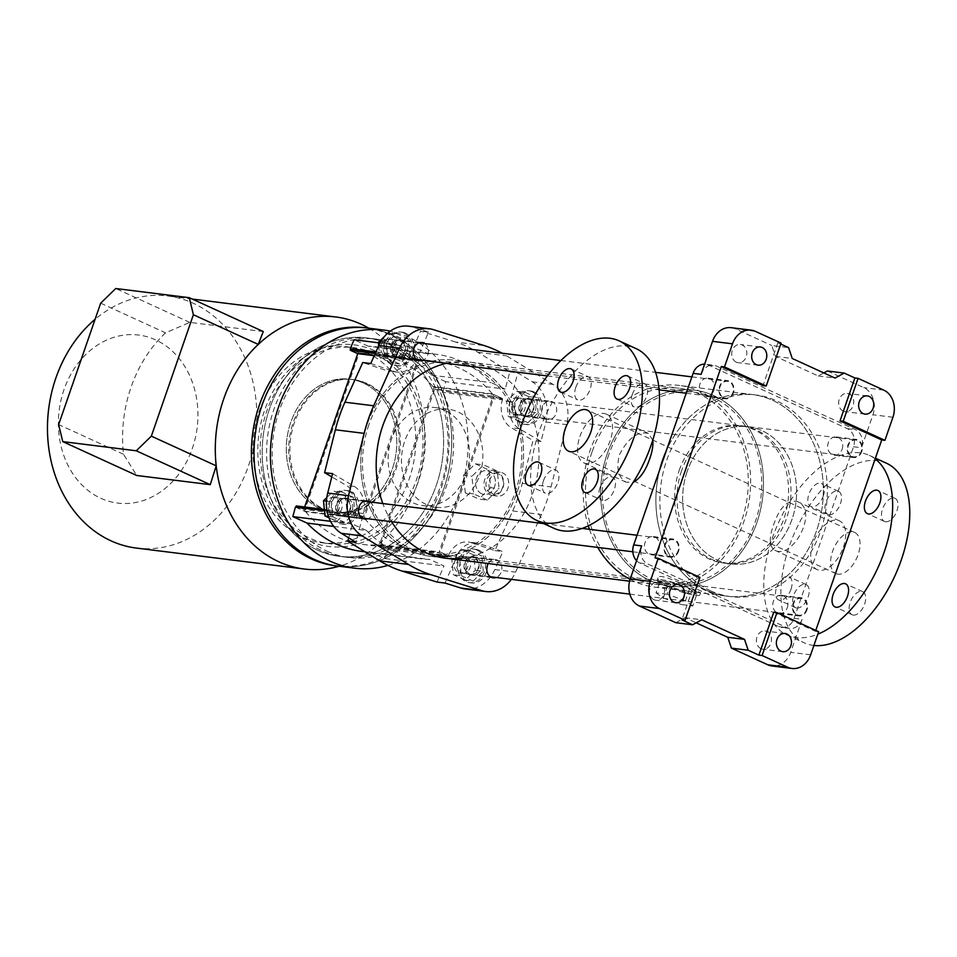 <?xml version="1.0" encoding="UTF-8"?>
<svg xmlns="http://www.w3.org/2000/svg" width="957" height="957" viewBox="0 0 957 957"><rect width="100%" height="100%" fill="white"/><g stroke="black" fill="none" stroke-linecap="round" stroke-linejoin="round"><path stroke-width="0.72" stroke-dasharray="4.79 3.59" d="M827.398 370.981L863.752 387.621A21.162 17.382 -82.9 0 1 872.94 414.764L861.515 447.756A14.116 11.592 -82.9 0 0 855.391 429.657L716.362 366.029A14.116 11.592 -82.9 0 0 713.539 365.227L705.548 364.222A14.116 11.592 -82.9 0 1 708.371 365.036L847.4 428.664A14.116 11.592 -82.9 0 1 853.524 446.763L794.119 618.33A14.116 11.592 -82.9 0 1 781.678 627.445A14.116 11.592 -82.9 0 1 778.854 626.632L639.814 563.003A14.116 11.592 -82.9 0 1 636.572 560.67M773.746 612.229L815.46 631.321L815.783 630.4M818.654 631.716L815.46 631.321M823.81 372.931L818.235 375.957L775.457 356.387L771.785 345.525L788.568 347.618M701.098 374.331A14.116 11.592 -82.9 0 1 713.539 365.227M731.184 327.677A21.162 17.382 -82.9 0 1 735.419 328.885L771.785 345.525M843.237 411.103A9.175 7.536 -82.9 0 1 838.942 400.445A9.175 7.536 -82.9 0 1 847.34 393.423A9.175 7.536 -82.9 0 1 853.68 403.459A9.175 7.536 -82.9 0 1 845.067 411.63A9.175 7.536 -82.9 0 1 843.237 411.103M736.292 362.153A9.175 7.536 -82.9 0 1 731.985 351.506A9.175 7.536 -82.9 0 1 740.395 344.472A9.175 7.536 -82.9 0 1 746.735 354.509A9.175 7.536 -82.9 0 1 738.122 362.679A9.175 7.536 -82.9 0 1 736.292 362.153M780.745 344.042L777.874 342.726L781.068 343.12M794.119 618.33L802.11 619.323L790.685 652.327A21.162 17.382 -82.9 0 1 772.024 665.988M675.809 622.684L684.961 617.696L696.17 622.828M802.11 619.323A14.116 11.592 -82.9 0 1 789.669 628.438A14.116 11.592 -82.9 0 1 786.845 627.636L647.805 563.996A14.116 11.592 -82.9 0 1 641.68 545.909M760.971 648.667A9.175 7.536 -82.9 0 1 756.676 638.008A9.175 7.536 -82.9 0 1 765.074 630.986A9.175 7.536 -82.9 0 1 771.414 641.023A9.175 7.536 -82.9 0 1 762.813 649.193A9.175 7.536 -82.9 0 1 760.971 648.667M654.026 599.716A9.175 7.536 -82.9 0 1 649.719 589.069A9.175 7.536 -82.9 0 1 658.129 582.035A9.175 7.536 -82.9 0 1 664.469 592.072A9.175 7.536 -82.9 0 1 655.856 600.242A9.175 7.536 -82.9 0 1 654.026 599.716M658.966 548.84A9.175 7.536 97.1 0 0 653.153 536.554A9.175 7.536 97.1 0 0 644.539 544.724A9.175 7.536 97.1 0 0 650.88 554.749A9.175 7.536 97.1 0 0 658.966 548.84M787.312 607.575A9.175 7.536 97.1 0 0 781.498 595.29A9.175 7.536 97.1 0 0 772.885 603.46A9.175 7.536 97.1 0 0 779.225 613.497A9.175 7.536 97.1 0 0 787.312 607.575M842.148 449.192A9.175 7.536 97.1 0 0 836.334 436.918A9.175 7.536 97.1 0 0 827.721 445.077A9.175 7.536 97.1 0 0 834.061 455.113A9.175 7.536 97.1 0 0 842.148 449.192M713.814 390.456A9.175 7.536 97.1 0 0 708.001 378.171A9.175 7.536 97.1 0 0 699.388 386.341A9.175 7.536 97.1 0 0 705.728 396.377A9.175 7.536 97.1 0 0 713.814 390.456M710.704 590.864A101.609 83.426 -82.9 0 1 663.069 472.866A101.609 83.426 -82.9 0 1 756.186 395.014A101.609 83.426 -82.9 0 1 826.393 506.157A101.609 83.426 -82.9 0 1 731.028 596.654A101.609 83.426 -82.9 0 1 710.704 590.864M704.615 364.162A14.116 11.592 -82.9 0 1 705.548 364.222M630.101 579.368A101.609 83.426 97.1 0 0 654.313 587.084L727.033 596.163A101.609 83.426 97.1 0 1 659.696 469.815A101.609 83.426 97.1 0 0 706.709 590.361A101.609 83.426 97.1 0 0 727.033 596.163A101.609 83.426 97.1 0 0 822.398 505.667A101.609 83.426 97.1 0 0 752.19 394.511A101.609 83.426 97.1 0 0 666.299 450.723A101.609 83.426 97.1 0 1 752.19 394.511L756.186 395.014M687.21 471.346A69.143 56.786 97.1 0 0 731.052 563.948A69.143 56.786 97.1 0 0 795.961 502.365A69.143 56.786 97.1 0 0 748.171 426.714A69.143 56.786 97.1 0 0 687.21 471.346A69.143 56.786 -82.9 0 1 748.171 426.714A69.143 56.786 -82.9 0 1 795.961 502.365A69.143 56.786 -82.9 0 1 731.052 563.948A69.143 56.786 -82.9 0 1 687.21 471.346M681.611 470.653A69.143 56.786 97.1 0 0 725.454 563.254A69.143 56.786 97.1 0 0 790.362 501.671A69.143 56.786 97.1 0 0 742.572 426.021A69.143 56.786 97.1 0 0 681.611 470.653M777.874 342.726L763.016 385.623M655.031 557.895L696.744 576.987L681.898 619.885M699.938 577.382L696.744 576.987M733.397 392.896A9.175 7.536 -82.9 0 1 725.298 398.818A9.175 7.536 -82.9 0 1 718.97 388.781A9.175 7.536 -82.9 0 1 727.571 380.623A9.175 7.536 -82.9 0 1 733.397 392.896M861.731 451.644A9.175 7.536 -82.9 0 1 853.644 457.554A9.175 7.536 -82.9 0 1 847.304 447.529A9.175 7.536 -82.9 0 1 855.917 439.359A9.175 7.536 -82.9 0 1 861.731 451.644M806.895 610.016A9.175 7.536 -82.9 0 1 798.796 615.937A9.175 7.536 -82.9 0 1 792.468 605.901A9.175 7.536 -82.9 0 1 801.069 597.73A9.175 7.536 -82.9 0 1 806.895 610.016M678.549 551.28A9.175 7.536 -82.9 0 1 670.462 557.201A9.175 7.536 -82.9 0 1 664.122 547.165A9.175 7.536 -82.9 0 1 672.735 538.994A9.175 7.536 -82.9 0 1 678.549 551.28M775.457 356.387L792.24 358.48M818.235 375.957L835.018 378.051M684.961 617.696L701.744 619.789M886.433 463.212A98.786 54.585 -65.4 0 0 877.318 460.64A98.786 54.585 -65.4 0 0 792.348 538.133A98.786 54.585 -65.4 0 0 804.215 642.853A98.786 54.585 -65.4 0 0 813.893 645.485M796.798 608.042A12.704 7.022 -65.4 0 0 807.732 598.089A12.704 7.022 -65.4 0 0 806.201 584.619A12.704 7.022 -65.4 0 0 794.537 593.244A12.704 7.022 -65.4 0 0 795.626 607.719A12.704 7.022 -65.4 0 0 796.798 608.042M853.309 615.1A12.704 7.022 -65.4 0 0 864.243 605.135A12.704 7.022 -65.4 0 0 862.712 591.665A12.704 7.022 -65.4 0 0 851.048 600.302A12.704 7.022 -65.4 0 0 852.137 614.765A12.704 7.022 -65.4 0 0 853.309 615.1M885.632 521.768A12.704 7.022 -65.4 0 0 896.553 511.816A12.704 7.022 -65.4 0 0 895.022 498.346A12.704 7.022 -65.4 0 0 883.359 506.971A12.704 7.022 -65.4 0 0 884.459 521.445A12.704 7.022 -65.4 0 0 885.632 521.768M829.121 514.722A12.704 7.022 -65.4 0 0 840.043 504.758A12.704 7.022 -65.4 0 0 838.523 491.3A12.704 7.022 -65.4 0 0 826.848 499.925A12.704 7.022 -65.4 0 0 827.949 514.388A12.704 7.022 -65.4 0 0 829.121 514.722M838.021 574.152A22.573 12.477 114.6 0 1 835.928 573.566A22.573 12.477 114.6 0 1 833.224 549.629A22.573 12.477 114.6 0 1 852.639 531.913A22.573 12.477 114.6 0 1 854.721 532.499A22.573 12.477 114.6 0 1 857.436 556.436A22.573 12.477 114.6 0 1 838.021 574.152M661.395 579.703A22.573 3.23 19.1 0 1 685.738 586.773A22.573 3.23 19.1 0 1 699.842 594.919A22.573 3.23 19.1 0 1 687.604 593.699A22.573 3.23 19.1 0 1 665.725 585.935A22.573 3.23 19.1 0 1 657.172 580.145A22.573 3.23 19.1 0 1 661.395 579.703M685.81 592.718L696.875 594.094L689.578 588.914L671.216 582.346L660.139 580.971L667.436 586.151L685.81 592.718L681.695 604.597L692.76 605.972L696.875 594.094M652.77 440.088L648.439 433.437C637.637 431.069 627.971 438.162 619.454 454.707C616.057 468.344 618.282 477.507 626.129 482.196L633.271 482.28M731.028 596.654L727.033 596.163A101.609 83.426 97.1 0 0 822.398 505.667A101.609 83.426 97.1 0 0 752.19 394.511L679.47 385.444A101.609 83.426 97.1 0 0 589.883 451.022A101.609 83.426 97.1 0 0 588.304 525.872M589.44 529.317A101.609 83.426 97.1 0 0 597.73 547.416M654.313 587.084A101.609 83.426 97.1 0 0 749.678 496.587A101.609 83.426 97.1 0 0 679.47 385.444M665.952 585.277C678.728 591.043 701.397 592.885 700.632 592.634C701.708 593.854 658.978 570.707 657.961 577.849C657.459 579.906 660.127 582.382 665.952 585.277M773.459 525.19C779.536 507.533 787.432 499.638 797.157 501.492C819.563 509.878 792.803 560.3 774.835 550.251C769.284 546.614 768.83 538.265 773.459 525.19M592.024 452.003A98.786 81.118 97.1 0 0 654.66 584.284A98.786 81.118 97.1 0 0 747.381 496.3A98.786 81.118 97.1 0 0 679.111 388.243A98.786 81.118 97.1 0 0 592.024 452.003M679.219 470.354A69.143 56.786 -82.9 0 1 740.18 425.721A69.143 56.786 -82.9 0 1 787.97 501.372A69.143 56.786 -82.9 0 1 723.061 562.955A69.143 56.786 -82.9 0 1 679.219 470.354M579.882 436.595A26.808 14.81 114.6 0 1 606.224 414.118A26.808 14.81 114.6 0 1 608.532 444.658A26.808 14.81 114.6 0 1 583.902 462.877A26.808 14.81 114.6 0 1 579.882 436.595M843.404 547.093A26.808 14.81 -65.4 0 0 839.373 520.823A26.808 14.81 -65.4 0 0 813.031 543.301A26.808 14.81 -65.4 0 0 817.063 569.582A26.808 14.81 -65.4 0 0 843.404 547.093M553.959 528.312A98.786 54.585 114.6 0 1 542.081 423.592A98.786 54.585 114.6 0 1 627.062 346.111A98.786 54.585 114.6 0 1 636.178 348.671M575.779 387.406A12.704 7.022 114.6 0 1 587.084 376.424A12.704 7.022 114.6 0 1 588.256 376.759A12.704 7.022 114.6 0 1 589.345 391.222A12.704 7.022 114.6 0 1 577.681 399.859A12.704 7.022 114.6 0 1 575.779 387.406M632.29 394.463A12.704 7.022 114.6 0 1 643.594 383.482A12.704 7.022 114.6 0 1 644.767 383.805A12.704 7.022 114.6 0 1 645.855 398.279A12.704 7.022 114.6 0 1 634.192 406.904A12.704 7.022 114.6 0 1 632.29 394.463M599.967 487.783A12.704 7.022 114.6 0 1 611.272 476.801A12.704 7.022 114.6 0 1 612.444 477.136A12.704 7.022 114.6 0 1 613.545 491.599A12.704 7.022 114.6 0 1 601.881 500.224A12.704 7.022 114.6 0 1 599.967 487.783M543.456 480.737A12.704 7.022 114.6 0 1 554.761 469.755A12.704 7.022 114.6 0 1 555.933 470.078A12.704 7.022 114.6 0 1 557.034 484.553A12.704 7.022 114.6 0 1 545.37 493.178A12.704 7.022 114.6 0 1 543.456 480.737M875.165 458.893A98.786 54.585 -65.4 0 0 869.327 455.376A98.786 54.585 -65.4 0 0 860.211 452.817A98.786 54.585 -65.4 0 0 775.23 530.298A98.786 54.585 -65.4 0 0 787.109 635.017A98.786 54.585 -65.4 0 0 817.804 634.192M823.307 495.905A12.704 7.022 -65.4 0 0 821.405 483.464A12.704 7.022 -65.4 0 0 809.742 492.089A12.704 7.022 -65.4 0 0 810.83 506.564A12.704 7.022 -65.4 0 0 812.003 506.887A12.704 7.022 -65.4 0 0 823.307 495.905M790.996 589.237A12.704 7.022 -65.4 0 0 789.094 576.784A12.704 7.022 -65.4 0 0 777.419 585.421A12.704 7.022 -65.4 0 0 778.519 599.883A12.704 7.022 -65.4 0 0 779.692 600.218A12.704 7.022 -65.4 0 0 790.996 589.237M692.76 605.972L685.463 600.793L689.578 588.914M685.463 600.793L667.101 594.225L671.216 582.346M667.101 594.225L656.024 592.85L660.139 580.971M656.024 592.85L663.321 598.029L667.436 586.151M663.321 598.029L681.695 604.597M607.205 453.893A98.786 81.118 97.1 0 0 669.84 586.174A98.786 81.118 97.1 0 0 762.562 498.202A98.786 81.118 97.1 0 0 694.303 390.133A98.786 81.118 97.1 0 0 607.205 453.893A98.786 81.118 97.1 0 0 669.84 586.174A98.786 81.118 97.1 0 0 762.562 498.202A98.786 81.118 97.1 0 0 694.303 390.133A98.786 81.118 97.1 0 0 607.205 453.893M368.9 424.705A96.669 79.371 97.1 0 0 430.195 554.151A96.669 79.371 97.1 0 0 520.919 468.057A96.669 79.371 97.1 0 0 454.12 362.308A96.669 79.371 97.1 0 0 368.9 424.705M608.808 454.623A96.669 79.371 97.1 0 0 670.103 584.081A96.669 79.371 97.1 0 0 760.839 497.987A96.669 79.371 97.1 0 0 694.04 392.238A96.669 79.371 97.1 0 0 608.808 454.623M367.297 423.963A98.786 81.118 97.1 0 0 429.932 556.256A98.786 81.118 97.1 0 0 522.654 468.272A98.786 81.118 97.1 0 0 454.384 360.203A98.786 81.118 97.1 0 0 367.297 423.963M488.309 563.529A9.175 7.536 -82.9 0 1 495.463 559.606A9.175 7.536 -82.9 0 1 501.887 567.836A9.175 7.536 -82.9 0 1 496.157 577.466M424.752 343.551A9.175 7.536 -82.9 0 1 428.305 352.535A9.175 7.536 -82.9 0 1 422.659 360.358M446.429 363.325A98.786 81.118 -82.9 0 1 469.815 362.129A98.786 81.118 -82.9 0 1 538.911 459.994A98.786 81.118 -82.9 0 1 462.195 558.146M391.604 521.697A98.786 81.118 -82.9 0 1 382.824 503.538M511.373 579.368A35.277 28.973 97.1 0 0 515.608 572.142L541.471 514.531A141.122 115.881 97.1 0 0 551.029 486.934L566.676 424.645A35.277 28.973 97.1 0 0 553.05 384.391L506.648 355.86A141.122 115.881 97.1 0 0 502.066 353.193M546.208 418.915A9.175 7.536 -82.9 0 1 541.901 408.256A9.175 7.536 -82.9 0 1 550.311 401.234A9.175 7.536 -82.9 0 1 556.651 411.271A9.175 7.536 -82.9 0 1 548.038 419.441A9.175 7.536 -82.9 0 1 546.208 418.915M369.916 501.935A9.175 7.536 -82.9 0 1 373.469 510.906A9.175 7.536 -82.9 0 1 367.823 518.73M332.593 473.655L354.257 486.395A23.279 19.116 -82.9 0 1 363.445 513.526L355.801 542.212M342.247 515.955A9.175 7.536 -82.9 0 1 337.941 505.308A9.175 7.536 -82.9 0 1 346.35 498.274A9.175 7.536 -82.9 0 1 352.69 508.311A9.175 7.536 -82.9 0 1 344.077 516.481A9.175 7.536 -82.9 0 1 342.247 515.955M465.066 588.938A35.277 28.973 -82.9 0 0 494.829 569.547L502.88 551.591L479.529 543.72L471.538 542.727L494.889 550.598L512.701 510.942A141.122 115.881 97.1 0 0 522.247 483.345L533.025 440.471L511.349 427.731A23.279 19.116 -82.9 0 1 502.162 400.6L502.688 398.638L492.365 393.913A119.948 98.499 97.1 0 0 435.435 361.291A119.948 98.499 97.1 0 0 420.111 360.849L409.775 356.112L408.986 357.954A23.279 19.116 -82.9 0 1 389.176 371.113A23.279 19.116 -82.9 0 1 386.09 370.407L362.727 362.536M445.041 583.064L456.633 556.173A23.279 19.116 -82.9 0 1 476.43 543.014A23.279 19.116 -82.9 0 1 479.529 543.72M470.581 574.702A9.175 7.536 -82.9 0 1 466.286 564.044A9.175 7.536 -82.9 0 1 474.684 557.022A9.175 7.536 -82.9 0 1 481.024 567.046A9.175 7.536 -82.9 0 1 472.423 575.217A9.175 7.536 -82.9 0 1 470.581 574.702M510.153 401.593A23.279 19.116 -82.9 0 0 519.34 428.736L541.016 441.464L545.897 422.061A35.277 28.973 -82.9 0 0 532.271 381.795L517.809 372.907L510.153 401.593L502.162 400.6M525.429 416.319A9.175 7.536 -82.9 0 1 521.122 405.672A9.175 7.536 -82.9 0 1 529.532 398.638A9.175 7.536 -82.9 0 1 535.872 408.675A9.175 7.536 -82.9 0 1 527.259 416.845A9.175 7.536 -82.9 0 1 525.429 416.319M408.543 326.181A35.277 28.973 -82.9 0 1 412.754 327.103L433.533 329.687M370.718 363.528L394.081 371.4A23.279 19.116 -82.9 0 0 397.167 372.106A23.279 19.116 -82.9 0 0 416.977 358.947L428.569 332.067L412.754 327.103M397.083 357.583A9.175 7.536 -82.9 0 1 392.789 346.936A9.175 7.536 -82.9 0 1 401.186 339.902A9.175 7.536 -82.9 0 1 407.526 349.939A9.175 7.536 -82.9 0 1 398.913 358.109A9.175 7.536 -82.9 0 1 397.083 357.583M455.52 342.032L420.578 331.062L413.627 347.176L427.791 353.659A127.006 104.289 97.1 0 1 436.308 354.293A127.006 104.289 97.1 0 1 491.073 382.621L505.236 389.104L509.818 371.914L477.878 352.272A141.122 115.881 97.1 0 0 455.52 342.032L484.29 345.621M482.579 494.099A11.998 9.845 -82.9 0 1 481.61 493.728A11.998 9.845 -82.9 0 1 475.988 479.792A11.998 9.845 -82.9 0 1 486.981 470.605A11.998 9.845 -82.9 0 1 495.271 483.728A11.998 9.845 -82.9 0 1 484.015 494.41A11.998 9.845 -82.9 0 1 482.579 494.099M444.814 410.374A49.393 40.553 97.1 0 0 434.921 407.55A49.393 40.553 97.1 0 0 388.566 451.548A49.393 40.553 97.1 0 0 422.695 505.571A49.393 40.553 97.1 0 0 467.961 467.734A49.393 40.553 97.1 0 0 444.814 410.374M456.633 556.173L448.642 555.18A23.279 19.116 -82.9 0 1 468.44 542.021A23.279 19.116 -82.9 0 1 471.538 542.727M448.642 555.18L447.852 557.01L437.516 552.285A119.948 98.499 97.1 0 1 422.193 551.83A119.948 98.499 97.1 0 1 365.263 519.22L354.939 514.495L355.454 512.533A23.279 19.116 -82.9 0 0 346.267 485.39L331.78 476.873M333.766 526.422L366.555 530.513L352.391 524.029L348.707 537.858M366.555 530.513A127.006 104.289 97.1 0 0 421.319 558.84A127.006 104.289 97.1 0 0 429.825 559.474L443.988 565.958L437.05 582.059M509.818 371.914L517.809 372.907M428.569 332.067L420.578 331.062M494.889 550.598L502.88 551.591M541.016 441.464L533.025 440.471M324.483 510.691L354.939 514.495M330.548 521.302L352.391 524.029M361.782 551.411A127.006 104.289 97.1 0 0 370.287 552.045L384.451 558.529L443.988 565.958M384.451 558.529L388.303 549.581L447.852 557.01M492.365 393.913L432.815 386.484L443.151 391.21L502.688 398.638M443.151 391.21L445.699 381.676L505.236 389.104M378.374 342.773L413.627 347.176M375.945 351.901L409.775 356.112M445.699 381.676L431.535 375.192A127.006 104.289 97.1 0 0 376.771 346.865A127.006 104.289 97.1 0 0 368.254 346.231L427.791 353.659M368.254 346.231L354.09 339.747M431.535 375.192L491.073 382.621M432.815 386.484A119.948 98.499 97.1 0 0 375.898 353.863A119.948 98.499 97.1 0 0 360.574 353.42L420.111 360.849M295.916 507.126L304.422 511.194L359.258 352.822L350.705 348.898L360.574 353.42M295.402 507.066L305.726 511.792L365.263 519.22M305.726 511.792A119.948 98.499 97.1 0 0 362.655 544.413A119.948 98.499 97.1 0 0 377.979 544.856L437.516 552.285M388.303 549.581L377.979 544.856M370.287 552.045L429.825 559.474M387.932 565.396A119.948 98.499 97.1 0 0 468.129 444.778A119.948 98.499 97.1 0 0 390.3 331.122M338.036 566.125A119.948 98.499 97.1 0 0 450.627 459.288A119.948 98.499 97.1 0 0 367.739 328.072A119.948 98.499 97.1 0 1 391.736 334.914A119.948 98.499 97.1 0 1 447.972 474.205A119.948 98.499 97.1 0 1 338.036 566.125M317.245 550.036A110.067 90.389 97.1 0 0 339.268 556.316A110.067 90.389 97.1 0 0 442.577 458.283A110.067 90.389 97.1 0 0 366.519 337.869A110.067 90.389 97.1 0 0 265.639 422.216A110.067 90.389 97.1 0 0 317.245 550.036M437.696 556.759A98.786 81.118 -82.9 0 1 429.932 556.256A98.786 81.118 -82.9 0 1 371.053 414.501A98.786 81.118 -82.9 0 1 454.384 360.203A98.786 81.118 -82.9 0 1 523.479 458.068A98.786 81.118 -82.9 0 1 446.763 556.22M494.96 495.391A11.998 9.845 -82.9 0 1 489.338 481.455A11.998 9.845 -82.9 0 1 500.332 472.268A11.998 9.845 -82.9 0 1 508.622 485.39A11.998 9.845 -82.9 0 1 497.353 496.073A11.998 9.845 -82.9 0 1 494.96 495.391M426.164 504.423A49.393 40.553 -82.9 0 1 403.005 447.063A49.393 40.553 -82.9 0 1 448.271 409.213A49.393 40.553 -82.9 0 1 458.152 412.036A49.393 40.553 -82.9 0 1 481.311 469.397A49.393 40.553 -82.9 0 1 436.045 507.246A49.393 40.553 -82.9 0 1 426.164 504.423M327.234 551.28A110.067 90.389 97.1 0 0 349.257 557.56A110.067 90.389 97.1 0 0 452.565 459.527A110.067 90.389 97.1 0 0 376.508 339.113A110.067 90.389 97.1 0 0 275.628 423.461A110.067 90.389 97.1 0 0 327.234 551.28M329.998 513.742A8.469 6.95 97.1 0 0 331.696 514.232A8.469 6.95 97.1 0 0 339.639 506.684A8.469 6.95 97.1 0 0 333.79 497.425A8.469 6.95 97.1 0 0 326.038 503.908A8.469 6.95 97.1 0 0 329.998 513.742M668.859 556.017A8.469 6.95 97.1 0 0 670.546 556.495A8.469 6.95 97.1 0 0 678.501 548.959A8.469 6.95 97.1 0 0 672.639 539.688A8.469 6.95 97.1 0 0 664.888 546.184A8.469 6.95 97.1 0 0 668.859 556.017M136.42 548.074A127.006 104.289 97.1 0 0 255.627 434.957A127.006 104.289 97.1 0 0 167.858 296.024A127.006 104.289 97.1 0 0 105.043 311.815A127.006 104.289 97.1 0 0 95.102 319.303M263.283 331.553L189.749 322.389L165.549 332.845A127.006 104.289 97.1 0 0 123.501 454.264L136.743 475.485M368.828 328.203A127.006 104.289 -82.9 0 1 423.449 455.891A127.006 104.289 -82.9 0 1 339.125 566.257M365.646 383.29A67.026 55.039 -82.9 0 1 397.071 461.13A67.026 55.039 -82.9 0 1 335.644 512.497A67.026 55.039 -82.9 0 1 289.325 439.167A67.026 55.039 -82.9 0 1 352.236 379.462A67.026 55.039 -82.9 0 1 365.646 383.29M363.253 382.991A67.026 55.039 -82.9 0 1 394.679 460.831A67.026 55.039 -82.9 0 1 333.239 512.198A67.026 55.039 -82.9 0 1 286.921 438.868A67.026 55.039 -82.9 0 1 349.843 379.163A67.026 55.039 -82.9 0 1 363.253 382.991A67.026 55.039 97.1 0 0 349.843 379.163A67.026 55.039 97.1 0 0 286.921 438.868A67.026 55.039 97.1 0 0 333.239 512.198A67.026 55.039 97.1 0 0 394.679 460.831A67.026 55.039 97.1 0 0 363.253 382.991M373.529 353.289A98.786 81.118 -82.9 0 1 419.848 468.009A98.786 81.118 -82.9 0 1 329.316 543.696A98.786 81.118 -82.9 0 1 261.046 435.638A98.786 81.118 -82.9 0 1 353.767 347.654A98.786 81.118 -82.9 0 1 373.529 353.289M366.34 352.391A98.786 81.118 -82.9 0 1 412.658 467.112A98.786 81.118 -82.9 0 1 322.126 542.798A98.786 81.118 -82.9 0 1 253.856 434.741A98.786 81.118 -82.9 0 1 346.578 346.757A98.786 81.118 -82.9 0 1 366.34 352.391M100.736 498.25A84.671 69.526 97.1 0 0 197.441 404.895A84.671 69.526 97.1 0 0 86.297 354.03A84.671 69.526 97.1 0 0 100.736 498.25M189.749 322.389L115.761 288.524M123.501 454.264L58.64 424.585M100.688 303.166L165.549 332.845M346.183 498.549A9.175 7.536 -82.9 0 1 350.489 509.208A9.175 7.536 -82.9 0 1 342.08 516.23A9.175 7.536 -82.9 0 1 335.74 506.193A9.175 7.536 -82.9 0 1 344.353 498.035A9.175 7.536 -82.9 0 1 346.183 498.549M348.181 498.8A9.175 7.536 -82.9 0 1 352.487 509.459A9.175 7.536 -82.9 0 1 344.077 516.481A9.175 7.536 -82.9 0 1 337.737 506.444A9.175 7.536 -82.9 0 1 346.35 498.274A9.175 7.536 -82.9 0 1 348.181 498.8M348.695 491.288A16.939 13.9 -82.9 0 1 356.638 510.954A16.939 13.9 -82.9 0 1 341.123 523.934A16.939 13.9 -82.9 0 1 329.411 505.416A16.939 13.9 -82.9 0 1 345.31 490.331A16.939 13.9 -82.9 0 1 348.695 491.288M350.693 491.539A16.939 13.9 -82.9 0 1 358.636 511.205A16.939 13.9 -82.9 0 1 343.12 524.185A16.939 13.9 -82.9 0 1 331.409 505.655A16.939 13.9 -82.9 0 1 347.307 490.582A16.939 13.9 -82.9 0 1 350.693 491.539M353.42 497.281L341.685 491.91L331.481 501.767L333.012 516.983L344.735 522.355L354.951 512.497L353.42 497.281L345.429 496.276L333.694 490.917L326.839 497.532M341.685 491.91L333.694 490.917M331.481 501.767L326.481 501.133M333.012 516.983L328.49 516.421M328.993 517.809L336.744 521.362L346.96 511.505L345.429 496.276M344.735 522.355L336.744 521.362M354.951 512.497L346.96 511.505M345.955 499.207A8.469 6.95 97.1 0 0 344.257 498.729A8.469 6.95 97.1 0 0 336.314 506.265A8.469 6.95 97.1 0 0 342.163 515.536A8.469 6.95 97.1 0 0 349.927 509.04A8.469 6.95 97.1 0 0 345.955 499.207M337.965 498.214A8.469 6.95 97.1 0 0 336.266 497.736A8.469 6.95 97.1 0 0 328.323 505.272A8.469 6.95 97.1 0 0 334.172 514.531A8.469 6.95 97.1 0 0 341.936 508.047A8.469 6.95 97.1 0 0 337.965 498.214M408.268 338.898L396.533 333.538L386.329 343.384L387.848 358.612L399.583 363.983L409.787 354.126L408.268 338.898L400.277 337.905L388.542 332.534L384.714 336.23M396.533 333.538L388.542 332.534M386.329 343.384L380.252 342.63M378.673 345.812L379.857 357.607L391.592 362.978L401.796 353.133L400.277 337.905M387.848 358.612L379.857 357.607M399.583 363.983L391.592 362.978M409.787 354.126L401.796 353.133M400.804 340.836A8.469 6.95 97.1 0 0 399.105 340.357A8.469 6.95 97.1 0 0 391.162 347.893A8.469 6.95 97.1 0 0 397.011 357.152A8.469 6.95 97.1 0 0 404.763 350.669A8.469 6.95 97.1 0 0 400.804 340.836M392.813 339.843A8.469 6.95 97.1 0 0 391.114 339.352A8.469 6.95 97.1 0 0 383.171 346.901A8.469 6.95 97.1 0 0 389.02 356.16A8.469 6.95 97.1 0 0 396.772 349.676A8.469 6.95 97.1 0 0 392.813 339.843M401.031 340.178A9.175 7.536 -82.9 0 1 405.325 350.824A9.175 7.536 -82.9 0 1 396.916 357.858A9.175 7.536 -82.9 0 1 390.588 347.822A9.175 7.536 -82.9 0 1 399.189 339.651A9.175 7.536 -82.9 0 1 401.031 340.178M403.029 340.429A9.175 7.536 -82.9 0 1 407.323 351.075A9.175 7.536 -82.9 0 1 398.913 358.109A9.175 7.536 -82.9 0 1 392.585 348.073A9.175 7.536 -82.9 0 1 401.186 339.902A9.175 7.536 -82.9 0 1 403.029 340.429M403.543 332.916A16.939 13.9 -82.9 0 1 411.486 352.583A16.939 13.9 -82.9 0 1 395.959 365.562A16.939 13.9 -82.9 0 1 384.259 347.032A16.939 13.9 -82.9 0 1 400.158 331.947A16.939 13.9 -82.9 0 1 403.543 332.916M405.541 333.168A16.939 13.9 -82.9 0 1 413.484 352.834A16.939 13.9 -82.9 0 1 397.956 365.813A16.939 13.9 -82.9 0 1 386.257 347.283A16.939 13.9 -82.9 0 1 402.155 332.199A16.939 13.9 -82.9 0 1 405.541 333.168M384.846 355.37A8.469 6.95 97.1 0 0 386.544 355.848A8.469 6.95 97.1 0 0 394.487 348.312A8.469 6.95 97.1 0 0 388.638 339.053A8.469 6.95 97.1 0 0 380.874 345.537A8.469 6.95 97.1 0 0 384.846 355.37M723.695 397.633A8.469 6.95 97.1 0 0 725.394 398.124A8.469 6.95 97.1 0 0 733.337 390.576A8.469 6.95 97.1 0 0 727.487 381.317A8.469 6.95 97.1 0 0 719.724 387.8A8.469 6.95 97.1 0 0 723.695 397.633M528.611 396.641L516.876 391.269L506.672 401.127L508.203 416.355L519.926 421.714L530.142 411.869L528.611 396.641L536.602 397.645L524.879 392.274L516.876 391.269M524.879 392.274L514.663 402.119L506.672 401.127M514.663 402.119L516.194 417.348L508.203 416.355M516.194 417.348L527.917 422.719L519.926 421.714M527.917 422.719L538.133 412.862L530.142 411.869M529.137 399.571A8.469 6.95 97.1 0 0 527.451 399.093A8.469 6.95 97.1 0 0 519.495 406.629A8.469 6.95 97.1 0 0 525.345 415.9A8.469 6.95 97.1 0 0 533.109 409.405A8.469 6.95 97.1 0 0 529.137 399.571M521.146 398.579A8.469 6.95 97.1 0 0 519.46 398.1A8.469 6.95 97.1 0 0 511.505 405.636A8.469 6.95 97.1 0 0 517.354 414.895A8.469 6.95 97.1 0 0 525.118 408.412A8.469 6.95 97.1 0 0 521.146 398.579M538.133 412.862L536.602 397.645M529.365 398.913A9.175 7.536 -82.9 0 1 533.671 409.572A9.175 7.536 -82.9 0 1 525.261 416.594A9.175 7.536 -82.9 0 1 518.921 406.558A9.175 7.536 -82.9 0 1 527.534 398.387A9.175 7.536 -82.9 0 1 529.365 398.913M531.362 399.165A9.175 7.536 -82.9 0 1 535.669 409.811A9.175 7.536 -82.9 0 1 527.259 416.845A9.175 7.536 -82.9 0 1 520.919 406.809A9.175 7.536 -82.9 0 1 529.532 398.638A9.175 7.536 -82.9 0 1 531.362 399.165M531.877 391.652A16.939 13.9 -82.9 0 1 539.82 411.319A16.939 13.9 -82.9 0 1 524.304 424.298A16.939 13.9 -82.9 0 1 512.593 405.768A16.939 13.9 -82.9 0 1 528.491 390.695A16.939 13.9 -82.9 0 1 531.877 391.652M533.874 391.903A16.939 13.9 -82.9 0 1 541.818 411.57A16.939 13.9 -82.9 0 1 526.302 424.549A16.939 13.9 -82.9 0 1 514.603 406.019A16.939 13.9 -82.9 0 1 530.489 390.935A16.939 13.9 -82.9 0 1 533.874 391.903M513.191 414.106A8.469 6.95 97.1 0 0 514.878 414.584A8.469 6.95 97.1 0 0 522.833 407.048A8.469 6.95 97.1 0 0 516.971 397.789A8.469 6.95 97.1 0 0 509.22 404.273A8.469 6.95 97.1 0 0 513.191 414.106M852.041 456.381A8.469 6.95 97.1 0 0 853.728 456.86A8.469 6.95 97.1 0 0 861.683 449.323A8.469 6.95 97.1 0 0 855.833 440.053A8.469 6.95 97.1 0 0 848.069 446.548A8.469 6.95 97.1 0 0 852.041 456.381M473.775 555.024L462.04 549.653L451.836 559.498L453.355 574.726L465.09 580.098L475.294 570.24L473.775 555.024L481.766 556.017L470.031 550.646L462.04 549.653M470.031 550.646L459.827 560.503L451.836 559.498M459.827 560.503L461.346 575.719L453.355 574.726M461.346 575.719L473.081 581.09L465.09 580.098M473.081 581.09L483.285 571.233L475.294 570.24M474.301 557.955A8.469 6.95 97.1 0 0 472.602 557.464A8.469 6.95 97.1 0 0 464.659 565.013A8.469 6.95 97.1 0 0 470.509 574.272A8.469 6.95 97.1 0 0 478.261 567.788A8.469 6.95 97.1 0 0 474.301 557.955M466.31 556.95A8.469 6.95 97.1 0 0 464.612 556.472A8.469 6.95 97.1 0 0 456.668 564.008A8.469 6.95 97.1 0 0 462.518 573.279A8.469 6.95 97.1 0 0 470.27 566.783A8.469 6.95 97.1 0 0 466.31 556.95M483.285 571.233L481.766 556.017M474.528 557.285A9.175 7.536 -82.9 0 1 478.823 567.944A9.175 7.536 -82.9 0 1 470.425 574.966A9.175 7.536 -82.9 0 1 464.085 564.941A9.175 7.536 -82.9 0 1 472.686 556.771A9.175 7.536 -82.9 0 1 474.528 557.285M476.526 557.536A9.175 7.536 -82.9 0 1 480.821 568.195A9.175 7.536 -82.9 0 1 472.423 575.217A9.175 7.536 -82.9 0 1 466.083 565.18A9.175 7.536 -82.9 0 1 474.684 557.022A9.175 7.536 -82.9 0 1 476.526 557.536M477.041 550.036A16.939 13.9 -82.9 0 1 484.984 569.702A16.939 13.9 -82.9 0 1 469.456 582.669A16.939 13.9 -82.9 0 1 457.757 564.152A16.939 13.9 -82.9 0 1 473.655 549.067A16.939 13.9 -82.9 0 1 477.041 550.036M479.038 550.275A16.939 13.9 -82.9 0 1 486.981 569.941A16.939 13.9 -82.9 0 1 471.454 582.921A16.939 13.9 -82.9 0 1 459.755 564.403A16.939 13.9 -82.9 0 1 475.653 549.318A16.939 13.9 -82.9 0 1 479.038 550.275M458.343 572.477A8.469 6.95 97.1 0 0 460.042 572.968A8.469 6.95 97.1 0 0 467.985 565.42A8.469 6.95 97.1 0 0 462.135 556.161A8.469 6.95 97.1 0 0 454.372 562.644A8.469 6.95 97.1 0 0 458.343 572.477M797.193 614.753A8.469 6.95 97.1 0 0 798.892 615.231A8.469 6.95 97.1 0 0 806.835 607.695A8.469 6.95 97.1 0 0 800.985 598.436A8.469 6.95 97.1 0 0 793.221 604.92A8.469 6.95 97.1 0 0 797.193 614.753M374.45 350.657A101.609 83.426 97.1 0 0 258.402 462.674A101.609 83.426 97.1 0 0 391.772 523.706A101.609 83.426 97.1 0 0 374.45 350.657M335.417 565.79A119.948 98.499 97.1 0 0 445.34 473.882A119.948 98.499 97.1 0 0 389.104 334.579A119.948 98.499 97.1 0 0 365.107 327.737M388.542 344.149A110.067 90.389 97.1 0 0 366.519 337.869A110.067 90.389 97.1 0 0 263.199 435.902A110.067 90.389 97.1 0 0 339.268 556.316A110.067 90.389 97.1 0 0 440.148 471.98A110.067 90.389 97.1 0 0 388.542 344.149M392.932 344.699A110.067 90.389 97.1 0 0 370.909 338.419A110.067 90.389 97.1 0 0 267.601 436.452A110.067 90.389 97.1 0 0 343.659 556.866A110.067 90.389 97.1 0 0 444.538 472.531A110.067 90.389 97.1 0 0 392.932 344.699M366.842 383.434A67.026 55.039 97.1 0 0 353.432 379.606A67.026 55.039 97.1 0 0 290.521 439.311A67.026 55.039 97.1 0 0 336.84 512.641A67.026 55.039 97.1 0 0 398.268 461.274A67.026 55.039 97.1 0 0 366.842 383.434M501.767 399.739L502.222 398.423L493.668 394.511L438.82 552.883L447.374 556.795L447.84 555.479L440.352 552.057L494.279 396.318L501.767 399.739L442.23 392.322L442.684 390.994L502.222 398.423M442.684 390.994L434.131 387.083L493.668 394.511M434.131 387.083L379.283 545.454L438.82 552.883M379.283 545.454L387.836 549.378L447.374 556.795M387.836 549.378L388.303 548.05L447.84 555.479M388.303 548.05L380.814 544.629L440.352 552.057M380.814 544.629L434.741 388.889L494.279 396.318M434.741 388.889L442.23 392.322M355.86 513.383L355.406 514.71L363.959 518.622L418.795 360.251L410.242 356.327L409.787 357.655L417.276 361.076L363.349 516.816L355.86 513.383L324.363 509.459M295.869 507.282L355.406 514.71M304.422 511.194L363.959 518.622M359.258 352.822L418.795 360.251M375.874 352.044L410.242 356.327M375.3 353.348L409.787 357.655M374.235 355.705L417.276 361.076M304.637 506.995L303.812 509.387L363.349 516.816M303.812 509.387L296.323 505.954M487.257 500.128L473.679 493.92L471.909 476.287L483.728 464.887L497.317 471.095L499.075 488.728L487.257 500.128L478.871 499.087L465.281 492.867L473.679 493.92M465.281 492.867L463.523 475.246L471.909 476.287M463.523 475.246L475.342 463.834L483.728 464.887M475.342 463.834L488.919 470.054L497.317 471.095M488.919 470.054L490.69 487.675L499.075 488.728M490.69 487.675L478.871 499.087M481.61 493.728A11.998 9.845 -82.9 0 1 475.988 479.792A11.998 9.845 -82.9 0 1 486.981 470.605A11.998 9.845 -82.9 0 1 495.271 483.728A11.998 9.845 -82.9 0 1 484.015 494.41A11.998 9.845 -82.9 0 1 481.61 493.728M490.008 494.769A11.998 9.845 97.1 0 0 492.4 495.451A11.998 9.845 97.1 0 0 503.394 486.264A11.998 9.845 97.1 0 0 497.772 472.339A11.998 9.845 97.1 0 0 495.367 471.645A11.998 9.845 97.1 0 0 484.374 480.845A11.998 9.845 97.1 0 0 490.008 494.769M498.118 473.751A10.587 8.697 97.1 0 0 486.024 485.426A10.587 8.697 97.1 0 0 499.925 491.778A10.587 8.697 97.1 0 0 498.118 473.751M883.742 390.109L863.752 387.621M755.396 331.373L735.419 328.885M810.663 654.815L790.685 652.327M853.524 446.763L861.515 447.756M892.929 417.252L872.94 414.764M847.4 428.664L855.391 429.657M708.371 365.036L716.362 366.029M778.854 626.632L786.845 627.636M639.814 563.003L647.805 563.996M477.878 352.272L506.648 355.86M532.271 381.795L553.05 384.391M512.701 510.942L541.471 514.531M494.829 569.547L515.608 572.142M522.247 483.345L551.029 486.934M545.897 422.061L566.676 424.645M354.257 486.395L346.267 485.39M363.445 513.526L355.454 512.533M519.34 428.736L511.349 427.731M416.977 358.947L408.986 357.954M394.081 371.4L386.09 370.407M725.454 563.254L723.061 562.955M742.572 426.021L740.18 425.721M760.372 346.96L740.395 344.472M758.1 365.167L738.122 362.679M678.106 584.524L658.129 582.035M675.833 602.731L655.856 600.242M785.063 633.474L765.074 630.986M782.79 651.681L762.813 649.193M867.317 395.911L847.34 393.423M865.056 414.118L845.067 411.63M705.728 396.377L725.298 398.818M708.001 378.171L727.571 380.623M834.061 455.113L853.644 457.554M836.334 436.918L855.917 439.359M779.225 613.497L798.796 615.937M781.498 595.29L801.069 597.73M650.88 554.749L670.462 557.201M653.153 536.554L672.735 538.994M789.669 628.438L781.678 627.445M583.902 462.877L626.129 482.196M606.224 414.118L648.439 433.437M774.835 550.251L817.063 569.582M797.157 501.492L839.373 520.823M528.252 485.343L545.37 493.178M538.827 462.255L555.933 470.078M584.763 492.4L601.881 500.224M595.338 469.301L612.444 477.136M617.086 399.069L634.192 406.904M627.648 375.969L644.767 383.805M560.575 392.023L577.681 399.859M571.138 368.923L588.256 376.759M787.109 635.017L804.215 642.853M869.327 455.376L875.416 458.164M806.201 584.619L789.094 576.784M795.626 607.719L778.519 599.883M862.712 591.665L845.605 583.842M852.137 614.765L835.03 606.929M895.022 498.346L877.916 490.51M884.459 521.445L867.341 513.61M838.523 491.3L821.405 483.464M827.949 514.388L810.83 506.564M699.842 594.919L700.632 592.634M657.172 580.145L657.961 577.849M854.721 532.499L587.347 410.134M835.928 573.566L568.554 451.19M469.815 362.129L679.111 388.243M629.586 581.162L654.66 584.284M430.195 554.151L670.103 584.081M454.12 362.308L694.04 392.238M429.932 556.256L445.352 558.17L429.932 556.256M476.43 543.014L468.44 542.021M397.167 372.106L389.176 371.113M376.771 346.865L436.308 354.293M375.898 353.863L435.435 361.291M362.655 544.413L422.193 551.83M365.036 551.818L421.319 558.84M396.916 357.858L419.692 360.693M399.189 339.651L421.965 342.498M525.261 416.594L548.038 419.441M527.534 398.387L550.311 401.234M470.425 574.966L493.202 577.813M472.686 556.771L495.463 559.606M342.08 516.23L364.856 519.077M344.353 498.035L367.129 500.87M376.508 339.113L370.909 338.419M349.257 557.56L343.659 556.866M422.695 505.571L436.045 507.246M434.921 407.55L448.271 409.213M500.332 472.268L495.367 471.645M497.353 496.073L492.4 495.451M331.696 514.232L362.069 518.012M632.804 551.794L670.546 556.495M333.79 497.425L364.162 501.217M543.66 523.599L582.215 528.408M637.039 535.25L672.639 539.688M192.297 299.074L167.858 296.024M352.236 379.462L353.432 379.606M335.644 512.497L336.84 512.641M353.767 347.654L346.578 346.757M329.316 543.696L322.126 542.798M341.123 523.934L343.12 524.185M345.31 490.331L347.307 490.582M344.257 498.729L336.266 497.736M342.163 515.536L334.172 514.531M399.105 340.357L391.114 339.352M397.011 357.152L389.02 356.16M395.959 365.562L397.956 365.813M400.158 331.947L402.155 332.199M386.544 355.848L416.905 359.641M547.368 375.91L659.134 389.858M686.217 393.231L725.394 398.124M388.638 339.053L419.01 342.833M560.874 360.538L655.581 372.345M691.875 376.879L727.487 381.317M527.451 399.093L519.46 398.1M525.345 415.9L517.354 414.895M524.304 424.298L526.302 424.549M528.491 390.695L530.489 390.935M514.878 414.584L853.728 456.86M516.971 397.789L855.833 440.053M472.602 557.464L464.612 556.472M470.509 574.272L462.518 573.279M469.456 582.669L471.454 582.921M473.655 549.067L475.653 549.318M460.042 572.968L490.415 576.748M629.826 594.141L798.892 615.231M462.135 556.161L800.985 598.436"/><path stroke-width="1.44" d="M858.07 378.362L843.213 421.259L884.926 440.352L892.929 417.252A21.162 17.382 -82.9 0 0 883.742 390.109L858.07 378.362L854.876 377.967L844.182 373.074L827.398 370.981L823.81 372.931M724.497 366.926L766.21 386.018L781.068 343.12L755.396 331.373A21.162 17.382 -82.9 0 0 751.161 330.165A21.162 17.382 -82.9 0 0 732.5 343.826L724.497 366.926L721.303 366.531L655.031 557.895L658.237 558.302L650.234 581.389A21.162 17.382 -82.9 0 0 659.421 608.532L685.092 620.28L681.898 619.885L692.593 624.777L675.809 622.684L639.443 606.044A21.162 17.382 -82.9 0 1 630.256 578.901L641.68 545.909L633.69 544.904L693.107 373.338A14.116 11.592 -82.9 0 1 704.615 364.162M863.214 413.591A9.175 7.536 -82.9 0 1 858.919 402.945A9.175 7.536 -82.9 0 1 867.317 395.911A9.175 7.536 -82.9 0 1 873.657 405.947A9.175 7.536 -82.9 0 1 865.056 414.118A9.175 7.536 -82.9 0 1 863.214 413.591M780.948 651.155A9.175 7.536 -82.9 0 1 776.653 640.508A9.175 7.536 -82.9 0 1 785.063 633.474A9.175 7.536 -82.9 0 1 791.391 643.511A9.175 7.536 -82.9 0 1 782.79 651.681A9.175 7.536 -82.9 0 1 780.948 651.155M787.767 667.268L762.095 655.521L776.952 612.624L818.654 631.716L810.663 654.815A21.162 17.382 -82.9 0 1 792.001 668.476A21.162 17.382 -82.9 0 1 787.767 667.268L767.789 664.78L731.423 648.14L748.207 650.234L758.901 655.126L762.095 655.521M843.213 421.259L840.019 420.865L881.732 439.945L884.926 440.352M758.901 655.126L773.746 612.229L776.952 612.624M756.269 364.641A9.175 7.536 -82.9 0 1 751.963 353.994A9.175 7.536 -82.9 0 1 760.372 346.96A9.175 7.536 -82.9 0 1 766.713 356.997A9.175 7.536 -82.9 0 1 758.1 365.167A9.175 7.536 -82.9 0 1 756.269 364.641M693.107 373.338L701.098 374.331L712.522 341.338A21.162 17.382 -82.9 0 1 731.184 327.677L751.161 330.165M844.182 373.074L835.018 378.051L792.24 358.48L788.568 347.618L780.745 344.042M815.783 630.4L881.732 439.945M674.003 602.204A9.175 7.536 -82.9 0 1 669.697 591.558A9.175 7.536 -82.9 0 1 678.106 584.524A9.175 7.536 -82.9 0 1 684.446 594.56A9.175 7.536 -82.9 0 1 675.833 602.731A9.175 7.536 -82.9 0 1 674.003 602.204M685.092 620.28L699.938 577.382L658.237 558.302M792.001 668.476L772.024 665.988A21.162 17.382 -82.9 0 1 767.789 664.78M696.17 622.828L727.751 637.278L731.423 648.14M636.572 560.67A14.116 11.592 -82.9 0 1 633.69 544.904M666.299 450.723A101.609 83.426 97.1 0 0 659.696 469.815A101.609 83.426 97.1 0 1 662.603 460.09A101.609 83.426 97.1 0 1 666.299 450.723M692.593 624.777L701.744 619.789L744.522 639.372L748.207 650.234M854.876 377.967L840.019 420.865M721.303 366.531L763.016 385.623L766.21 386.018M727.751 637.278L744.522 639.372M609.944 338.276A98.786 54.585 114.6 0 1 619.059 340.836A98.786 54.585 114.6 0 1 627.589 453.379A98.786 54.585 114.6 0 1 536.841 520.476A98.786 54.585 114.6 0 1 524.974 415.757A98.786 54.585 114.6 0 1 609.944 338.276M537.655 461.92A12.704 7.022 114.6 0 1 538.827 462.255A12.704 7.022 114.6 0 1 539.915 476.718A12.704 7.022 114.6 0 1 528.252 485.343A12.704 7.022 114.6 0 1 526.733 471.885A12.704 7.022 114.6 0 1 537.655 461.92M594.165 468.966A12.704 7.022 114.6 0 1 595.338 469.301A12.704 7.022 114.6 0 1 596.426 483.763A12.704 7.022 114.6 0 1 584.763 492.4A12.704 7.022 114.6 0 1 583.244 478.931A12.704 7.022 114.6 0 1 594.165 468.966M626.476 375.646A12.704 7.022 114.6 0 1 627.648 375.969A12.704 7.022 114.6 0 1 628.749 390.444A12.704 7.022 114.6 0 1 617.086 399.069A12.704 7.022 114.6 0 1 615.554 385.611A12.704 7.022 114.6 0 1 626.476 375.646M569.965 368.601A12.704 7.022 114.6 0 1 571.138 368.923A12.704 7.022 114.6 0 1 572.238 383.398A12.704 7.022 114.6 0 1 560.575 392.023A12.704 7.022 114.6 0 1 559.044 378.553A12.704 7.022 114.6 0 1 569.965 368.601M585.265 409.548A22.573 12.477 114.6 0 1 587.347 410.134A22.573 12.477 114.6 0 1 589.297 435.854A22.573 12.477 114.6 0 1 568.554 451.19A22.573 12.477 114.6 0 1 565.838 427.253A22.573 12.477 114.6 0 1 585.265 409.548M813.893 645.485A98.786 54.585 -65.4 0 0 898.491 567.477A98.786 54.585 -65.4 0 0 886.433 463.212L875.416 458.164M633.271 482.28C640.221 478.476 645.736 470.557 649.827 458.499C652.363 451.214 653.356 445.077 652.77 440.088M588.304 525.872A101.609 83.426 97.1 0 0 589.44 529.317M597.73 547.416A101.609 83.426 97.1 0 0 630.101 579.368M619.059 340.836L636.178 348.671A98.786 54.585 114.6 0 1 644.695 461.202A98.786 54.585 114.6 0 1 553.959 528.312L536.841 520.476M817.804 634.192A98.786 54.585 -65.4 0 0 885.093 549.39A98.786 54.585 -65.4 0 0 875.165 458.893M879.818 502.963A12.704 7.022 -65.4 0 0 877.916 490.51A12.704 7.022 -65.4 0 0 866.252 499.147A12.704 7.022 -65.4 0 0 867.341 513.61A12.704 7.022 -65.4 0 0 868.513 513.945A12.704 7.022 -65.4 0 0 879.818 502.963M847.507 596.283A12.704 7.022 -65.4 0 0 845.605 583.842A12.704 7.022 -65.4 0 0 833.93 592.467A12.704 7.022 -65.4 0 0 835.03 606.929A12.704 7.022 -65.4 0 0 836.203 607.264A12.704 7.022 -65.4 0 0 847.507 596.283M496.157 577.466A9.175 7.536 -82.9 0 1 493.202 577.813A9.175 7.536 -82.9 0 1 491.36 577.286A9.175 7.536 -82.9 0 1 488.309 563.529M422.659 360.358A9.175 7.536 -82.9 0 1 419.692 360.693A9.175 7.536 -82.9 0 1 417.862 360.179A9.175 7.536 -82.9 0 1 413.568 349.52A9.175 7.536 -82.9 0 1 421.965 342.498A9.175 7.536 -82.9 0 1 424.752 343.551M382.824 503.538A98.786 81.118 -82.9 0 1 386.472 416.427A98.786 81.118 -82.9 0 1 446.429 363.325M462.195 558.146A98.786 81.118 -82.9 0 1 445.352 558.17A98.786 81.118 -82.9 0 1 391.604 521.697M502.066 353.193A141.122 115.881 97.1 0 0 484.29 345.621L433.533 329.687A35.277 28.973 97.1 0 0 429.322 328.777A35.277 28.973 97.1 0 0 399.559 348.169L373.697 405.78A141.122 115.881 97.1 0 0 364.138 433.365L348.492 495.654A35.277 28.973 97.1 0 0 362.117 535.92L408.519 564.451A141.122 115.881 97.1 0 0 430.877 574.678L481.634 590.613A35.277 28.973 97.1 0 0 485.833 591.534A35.277 28.973 97.1 0 0 511.373 579.368M367.823 518.73A9.175 7.536 -82.9 0 1 364.856 519.077A9.175 7.536 -82.9 0 1 363.026 518.55A9.175 7.536 -82.9 0 1 358.719 507.904A9.175 7.536 -82.9 0 1 367.129 500.87A9.175 7.536 -82.9 0 1 369.916 501.935M331.78 476.873L324.59 472.662L332.593 473.655L327.713 493.07A35.277 28.973 -82.9 0 0 341.338 533.324L355.801 542.212L347.81 541.219L379.75 560.862A141.122 115.881 97.1 0 0 402.107 571.09L437.05 582.059L445.041 583.064L460.855 588.029L481.634 590.613M485.833 591.534L465.066 588.938A35.277 28.973 -82.9 0 1 460.855 588.029M429.322 328.777L408.543 326.181A35.277 28.973 -82.9 0 0 378.781 345.573L370.718 363.528L362.727 362.536L344.927 402.191A141.122 115.881 97.1 0 0 335.369 429.777L324.59 472.662M348.707 537.858L347.81 541.219M330.548 521.302L292.854 516.601L295.402 507.066L324.483 510.691M375.945 351.901L350.238 348.683L354.09 339.747L378.374 342.773M350.238 348.683L375.874 352.044M292.854 516.601L307.018 523.084L333.766 526.422M307.018 523.084A127.006 104.289 97.1 0 0 361.782 551.411L365.036 551.818M390.3 331.122A119.948 98.499 97.1 0 0 384.116 330.105A119.948 98.499 97.1 0 0 274.192 422.025A119.948 98.499 97.1 0 0 330.428 561.316A119.948 98.499 97.1 0 0 354.425 568.159A119.948 98.499 97.1 0 0 387.932 565.396M314.04 559.271A119.948 98.499 97.1 0 0 338.036 566.125A119.948 98.499 97.1 0 1 255.148 434.897A119.948 98.499 97.1 0 1 367.739 328.072A119.948 98.499 97.1 0 0 257.804 419.979A119.948 98.499 97.1 0 0 314.04 559.271M446.763 556.22A98.786 81.118 -82.9 0 1 437.696 556.759M95.102 319.303A127.006 104.289 97.1 0 0 47.85 439.084A127.006 104.289 97.1 0 0 111 540.837A127.006 104.289 97.1 0 0 136.42 548.074L304.242 569.02A127.006 104.289 -82.9 0 1 216.21 465.832A127.006 104.289 -82.9 0 1 258.258 344.412L263.283 331.553L189.295 297.699L115.761 288.524L100.688 303.166L58.64 424.585L62.755 441.62L136.277 450.795L210.265 484.649L216.21 465.832L151.35 436.153L193.398 314.733L258.258 344.412A127.006 104.289 -82.9 0 1 272.865 332.749A127.006 104.289 -82.9 0 1 335.68 316.958A127.006 104.289 -82.9 0 1 361.1 324.208A127.006 104.289 -82.9 0 1 368.828 328.203M339.125 566.257A127.006 104.289 -82.9 0 1 304.242 569.02M210.265 484.649L136.743 475.485L62.755 441.62M151.35 436.153L136.277 450.795M189.295 297.699L193.398 314.733M326.839 497.532L323.49 500.762L325.009 515.99L328.993 517.809M326.481 501.133L323.49 500.762M328.49 516.421L325.009 515.99M384.714 336.23L378.338 342.391L378.673 345.812M380.252 342.63L378.338 342.391M384.116 330.105L365.107 327.737A119.948 98.499 97.1 0 0 252.516 434.574A119.948 98.499 97.1 0 0 335.417 565.79L354.425 568.159M295.916 507.126L296.323 505.954L324.363 509.459M350.705 348.898L350.25 350.226L375.3 353.348M350.25 350.226L357.739 353.647L374.235 355.705M357.739 353.647L304.637 506.995M659.421 608.532L639.443 606.044M732.5 343.826L712.522 341.338M650.234 581.389L630.256 578.901M344.927 402.191L373.697 405.78M378.781 345.573L399.559 348.169M335.369 429.777L364.138 433.365M327.713 493.07L348.492 495.654M379.75 560.862L408.519 564.451M341.338 533.324L362.117 535.92M402.107 571.09L430.877 574.678M445.352 558.17L629.586 581.162M362.069 518.012L632.804 551.794M364.162 501.217L543.66 523.599M582.215 528.408L637.039 535.25M335.68 316.958L192.297 299.074M416.905 359.641L547.368 375.91M659.134 389.858L686.217 393.231M419.01 342.833L560.874 360.538M655.581 372.345L691.875 376.879M490.415 576.748L629.826 594.141"/></g></svg>
